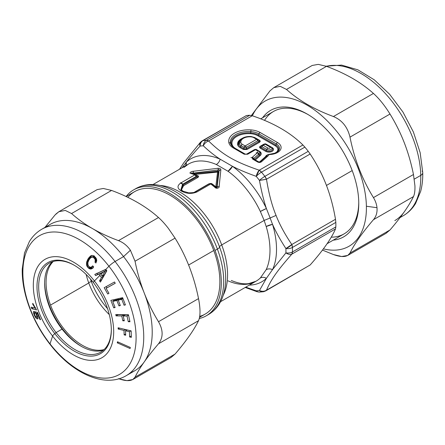 <?xml version="1.0" encoding="UTF-8"?>
<svg xmlns="http://www.w3.org/2000/svg" width="445" height="445" viewBox="0 0 445 445"><rect width="100%" height="100%" fill="white"/><g stroke="black" fill="none" stroke-linecap="round" stroke-linejoin="round"><path stroke-width="0.67" d="M223.257 295.207A67.612 39.038 -120 0 0 221.716 244.928L264.146 220.431L266.193 226.544A67.612 39.038 60 0 1 266.193 269.648L260.347 277.964A67.612 39.038 60 0 1 255.986 281.24A67.612 39.038 -120 0 0 260.347 277.964L266.193 269.648A67.612 39.038 -120 0 0 266.193 226.544L264.146 220.431L221.716 244.928A67.612 39.038 -120 0 0 159.905 185.487A67.612 39.038 60 0 1 221.716 244.928A6.764 1.552 -20.4 0 0 219.557 246.997A6.764 1.552 159.6 0 1 217.399 249.066A72.685 41.964 -120 0 0 135.953 188.53A72.685 41.964 60 0 1 217.399 249.066A6.764 1.552 -20.4 0 0 219.557 246.997A70.149 40.501 60 0 1 223.457 259.936A70.149 40.501 -120 0 0 219.557 246.997A70.149 40.501 -120 0 0 190.555 202.948A70.149 40.501 60 0 1 219.557 246.997A6.764 1.552 159.6 0 1 221.716 244.928A67.612 39.038 60 0 1 223.257 295.207M180.937 189.932L182.344 190.955L188.686 192.846C192.958 192.78 195.311 192.385 195.744 191.656A2.03 1.174 -120 0 0 195.739 191.656L209.523 183.702C211.097 183.385 211.848 183.429 211.77 183.846A2.03 0.957 127.5 0 0 211.77 183.846A2.03 0.957 127.5 0 0 210.774 183.963A2.03 1.174 -120 0 0 209.523 183.702A2.03 1.174 -120 0 0 209.361 183.83A2.03 1.174 60 0 1 209.523 183.702A2.03 1.174 60 0 1 210.774 183.963L196.996 191.917A2.03 1.174 -120 0 0 195.744 191.656L196.996 191.917C191.801 194.103 186.577 193.82 181.326 191.055C176.977 188.28 176.926 185.515 181.165 182.773L182.572 184.274L180.865 189.859L182.572 184.274L180.386 182.789M196.206 174.891L194.938 174.818A2.03 1.174 60 0 1 196.351 176.32L196.206 174.891L196.351 176.32L182.572 184.274A2.03 1.174 -120 0 0 181.165 182.773C176.926 185.515 176.977 188.28 181.326 191.055L182.506 191.083M211.837 183.913L215.897 187.234C217.049 187.879 217.455 187.712 217.121 186.739L219.174 186.277C219.891 187.69 216.454 189.292 214.896 187.334L210.774 183.963L211.77 183.846L215.897 187.234L214.896 187.334C216.454 189.292 219.891 187.69 219.174 186.277L217.121 186.739L219.157 170.457L220.854 169.84L219.174 186.277L220.854 169.84C220.809 168.783 219.897 168.255 218.117 168.26C219.897 168.255 220.809 168.783 220.854 169.84M219.14 169.617L219.157 170.457C219.468 169.584 219.174 169.412 218.273 169.946L218.117 168.26L218.273 169.946L193.514 173.111L193.202 171.286L218.117 168.26L193.202 171.286L193.514 173.111L192.574 172.916M191.289 173.066L193.514 173.111L194.409 173.606L193.892 174.473L194.409 173.606L193.514 173.111L218.278 169.94L217.488 171.247L218.273 169.946M182.572 184.274L182.889 184.975L182.572 184.274L196.351 176.32A2.03 1.174 -120 0 0 194.938 174.818L190.849 173.45C188.513 173.166 191.478 171.286 193.202 171.286C191.478 171.286 188.513 173.166 190.849 173.45L192.157 173.528M194.159 174.835L194.938 174.818L181.165 182.773L194.938 174.818A2.03 1.352 -68.9 0 1 195.906 174.696L191.623 173.266M190.849 173.45L194.938 174.818L196.584 177.071M152.958 184.569L188.369 164.127A67.612 39.038 60 0 1 216.331 164.511L228.024 171.264A67.612 39.038 60 0 1 260.353 211.481L264.146 220.431L260.347 211.481A67.612 39.038 -120 0 0 228.024 171.264L216.331 164.511A67.612 39.038 -120 0 0 188.369 164.127A67.612 39.038 -120 0 0 184.002 167.403M181.326 191.055C186.577 193.82 191.801 194.103 196.996 191.917L210.774 183.963L214.896 187.334M215.525 186.906A1.012 0.428 130 0 0 215.814 186.794L216.81 186.538L218.373 171.759L219.157 170.457L218.373 171.759L217.488 171.247L194.409 173.606L194.498 174.179M219.157 170.457L216.798 187.729M216.404 187.579L215.864 187.2M181.187 190.16L182.889 184.975L197.018 176.821C197.958 176.532 198.036 176.148 197.257 175.669C198.036 176.148 197.958 176.532 197.018 176.821L196.351 176.32L197.018 176.821L182.889 184.975L181.176 190.148M197.536 175.82L195.906 174.696M202.013 140.965L202.948 140.626A82.826 47.821 60 0 1 206.335 140.325L208.583 140.97C223.295 155.177 234.637 161.724 259.235 170.213L261.482 172.165A6.764 1.608 140 0 0 256.22 176.342A6.764 2.742 -71.7 0 1 259.235 170.213L256.22 176.342A6.764 1.608 -40 0 1 261.482 172.165A82.826 47.821 60 0 1 264.87 176.376A6.764 1.252 142.4 0 0 259.463 180.381A79.449 45.868 -120 0 0 256.22 176.342A79.449 45.868 60 0 1 259.463 180.381A6.764 1.252 -37.6 0 1 264.87 176.376L266.483 179.229A6.764 0.356 171 0 1 259.463 180.381C261.393 191.155 263.707 200.539 266.399 208.527A70.994 40.99 -120 0 0 232.457 166.302C238.859 169.623 246.78 172.971 256.22 176.342C246.78 172.971 238.859 169.623 232.457 166.302L220.18 159.215A70.994 40.99 -120 0 0 186.238 162.247C189.648 157.78 194.259 152.396 200.072 146.088A6.764 4.122 -138.4 0 1 200.422 142.278L200.072 146.088A6.764 5.379 -98.1 0 1 202.948 140.626A6.764 5.379 81.9 0 0 200.072 146.088A79.449 45.868 60 0 1 203.321 145.799A79.449 45.868 -120 0 0 200.072 146.088C194.259 152.396 189.648 157.78 186.238 162.247L181.977 167.815L186.238 162.247L185.693 165.668A6.764 5.468 46.4 0 0 186.238 162.247A70.994 40.99 60 0 1 220.18 159.215C214.501 155.561 208.877 151.089 203.321 145.799A6.764 5.284 -92.2 0 1 206.335 140.325A6.764 5.284 87.8 0 0 203.321 145.799C208.877 151.089 214.501 155.561 220.18 159.215A6.764 4.35 -66.5 0 1 216.331 164.511C218.133 163.398 219.413 161.63 220.18 159.215L232.457 166.302L228.024 171.264A6.764 3.399 125.7 0 0 232.457 166.302A70.994 40.99 60 0 1 266.399 208.527C263.707 200.534 261.393 191.15 259.463 180.381L266.483 179.229C268.786 193.508 271.973 205.573 276.056 215.419L270.126 217.989L266.399 208.527A6.764 0.768 -25.4 0 0 260.353 211.481L266.399 208.527L270.126 217.989L276.056 215.419C279.605 224.53 284.856 234.226 291.809 244.505L292.443 247.448A6.764 3.771 178.4 0 1 285.913 248.549A6.764 2.403 -34.3 0 0 291.809 244.505L285.913 248.549A6.764 3.771 -1.6 0 0 292.443 247.448A82.826 47.821 60 0 1 292.443 251.959A6.764 4.033 -178.3 0 1 285.913 252.877A79.449 45.868 -120 0 0 285.913 248.549A79.449 45.868 60 0 1 285.913 252.877A6.764 4.033 1.7 0 0 292.443 251.959L291.809 254.167A6.764 4.122 -138.4 0 1 285.913 252.877L272.535 269.603A70.994 40.99 -120 0 0 272.535 224.341C275.883 231.917 280.339 239.989 285.913 248.549C280.339 239.989 275.878 231.917 272.535 224.341L270.126 217.989L264.141 220.42L270.126 217.989L264.146 220.431L270.132 218.006L272.535 224.341L266.193 226.544A6.764 2.069 163.1 0 1 272.535 224.347A70.994 40.99 60 0 1 272.535 269.603L285.913 252.877C288.16 254.373 290.123 254.801 291.809 254.167C277.029 271.005 271.361 279.071 266.483 290.196L265.643 290.947M265.721 290.902A6.764 3.905 -120 0 0 266.483 290.196L310.165 264.975L266.483 290.196C271.361 279.071 277.029 271.005 291.809 254.167L335.491 228.947L291.809 254.167A6.764 3.905 -120 0 0 292.443 251.959L335.83 226.911L292.443 251.959A82.826 47.821 -120 0 0 292.443 247.448L335.83 222.4L292.443 247.448A6.764 3.905 -120 0 0 291.809 244.505L335.491 219.279L291.809 244.505C284.856 234.226 279.605 224.53 276.056 215.419C271.973 205.573 268.786 193.508 266.483 179.229L310.165 154.009L266.483 179.229A6.764 3.905 -120 0 0 264.87 176.376L308.252 151.328L264.87 176.376A82.826 47.821 -120 0 0 261.482 172.165L304.87 147.117L261.482 172.165A6.764 3.905 -120 0 0 259.235 170.213L302.917 144.992L304.87 147.117A82.826 47.821 60 0 1 308.252 151.328L310.165 154.009C316.957 164.205 322.497 174.968 326.797 186.299C330.629 196.623 333.528 207.615 335.491 219.279L335.83 222.4A82.826 47.821 60 0 1 335.83 226.911L335.491 228.947C331.503 238.387 323.059 250.396 310.165 264.975L265.721 290.902L263.29 291.742A6.764 5.379 -98.1 0 1 259.463 290.507A6.764 6.169 22.4 0 0 266.483 290.196C264.291 291.553 261.955 291.659 259.463 290.507A6.764 5.379 81.9 0 0 263.29 291.742A6.764 5.379 81.9 0 0 264.87 291.191M256.276 290.919L245.751 287.147L256.22 290.796A6.764 2.742 -71.7 0 0 257.11 291.742L259.496 292.081A6.764 5.284 -92.2 0 1 256.22 290.796A79.449 45.868 -120 0 0 259.463 290.507A79.449 45.868 60 0 1 256.22 290.796A6.764 5.284 87.8 0 0 259.496 292.081L263.29 291.742M202.097 140.915L246.335 115.578A82.826 47.821 60 0 1 249.717 115.277L252.27 115.75L208.583 140.97A6.764 4.789 135.2 0 0 203.321 145.799C204.45 143.457 206.207 141.844 208.583 140.97A6.764 3.905 -120 0 0 206.335 140.325A82.826 47.821 -120 0 0 202.948 140.626A6.764 3.905 -120 0 0 202.097 140.915L200.422 142.278L183.874 162.659L179.535 169.222M249.3 285.095A70.994 40.99 -120 0 0 266.399 278.336L259.463 290.507L266.399 278.336L272.535 269.603A6.764 5.117 25 0 0 266.193 269.648C268.057 268.663 270.171 268.647 272.535 269.603L266.399 278.336C264.219 277.113 262.205 276.99 260.347 277.964A6.764 5.468 -133.6 0 1 266.399 278.336A70.994 40.99 60 0 1 249.3 285.095M201.335 141.621L200.422 142.278M228.024 280.851A67.612 39.038 -120 0 0 255.986 281.24L248.538 283.649C243.587 284.288 237.841 283.226 231.305 280.467M206.252 315.805A72.685 41.964 -120 0 0 215.013 250.446A72.685 41.964 60 0 1 199.304 318.514A72.685 41.964 -120 0 0 206.252 315.805L208.638 314.426A72.685 41.964 -120 0 0 217.399 249.066L215.013 250.446A72.685 41.964 -120 0 0 133.567 189.909A72.685 41.964 -120 0 0 126.102 196.529A72.685 41.964 60 0 1 215.013 250.446L217.399 249.066A72.685 41.964 60 0 1 208.638 314.426C224.781 304.764 228.78 283.159 223.457 259.936M246.335 115.578L202.948 140.626L246.335 115.578A82.826 47.821 -120 0 1 249.717 115.277L206.335 140.325L249.717 115.277L252.27 115.75C273.603 122.931 290.485 132.677 302.917 144.992L259.235 170.213C234.637 161.724 223.295 155.177 208.583 140.97L252.27 115.75C273.603 122.931 290.485 132.677 302.917 144.992L304.87 147.117A82.826 47.821 -120 0 1 308.252 151.328L310.165 154.009C316.957 164.205 322.497 174.968 326.797 186.299C330.629 196.623 333.528 207.615 335.491 219.279L335.83 222.4A82.826 47.821 -120 0 1 335.83 226.911L335.491 228.947C331.503 238.387 323.059 250.396 310.165 264.975M194.543 174.512L194.409 173.606L217.488 171.247L217.544 172.082L217.488 171.247L218.373 171.759A1.012 0.829 6.4 0 1 217.544 172.082L195.144 174.412L218.373 171.759L216.81 186.538L215.814 186.794A1.012 0.729 -174.4 0 0 216.81 186.538L216.81 186.538M216.22 187.034L215.842 187.078M209.395 183.963L208.722 183.924L194.71 192.151A1.012 0.584 60 0 1 194.593 192.079L208.722 183.924A1.012 0.584 -120 0 0 208.939 184.041M181.532 189.614L183.562 185.715L197.697 177.555C198.804 176.899 198.865 176.287 197.892 175.703L196.835 175.297L197.892 175.703C198.865 176.281 198.804 176.899 197.697 177.555L197.018 176.821A1.012 0.584 -120 0 0 197.697 177.555L183.562 185.715A1.012 0.584 60 0 1 182.889 184.975L183.562 185.715C180.57 187.679 180.592 189.665 183.618 191.667M215.814 186.794L217.544 172.082L215.814 186.794L212.421 184.091L215.814 186.794M211.887 184.113L212.421 184.091L211.887 184.113M208.722 183.924L210.051 183.49L208.722 183.924M211.203 183.54L212.421 184.091L211.208 183.546M272.168 147.584A4.583 2.648 180 0 1 272.168 151.328A4.583 2.648 180 0 1 265.682 151.328A1.012 0.584 120 0 0 266.271 150.633A3.755 2.169 0 0 0 271.2 150.827A3.755 2.169 0 0 0 272.184 148.029A3.755 2.169 180 0 1 271.2 150.827A3.755 2.169 180 0 1 266.271 150.633A1.012 0.584 -60 0 1 265.682 151.328L260.336 148.241A1.012 0.584 120 0 0 260.926 147.551L266.271 150.633L266.8 149.459A3.004 1.736 0 0 0 270.749 149.609A3.004 1.736 0 0 0 271.533 147.373A3.004 1.736 0 0 0 271.05 147A2.03 1.174 120 0 0 270.888 146.872A2.03 1.174 120 0 0 269.876 146.972A1.346 0.773 180 0 1 269.876 148.074A1.346 0.773 180 0 1 267.973 148.074L263.162 145.292L265.059 144.197L269.876 146.972L265.059 144.197L263.162 145.292L267.973 148.074A2.03 1.174 120 0 0 266.8 149.459L266.271 150.633L260.926 147.551L260.336 148.241L265.682 151.328A4.583 2.648 0 0 0 272.168 151.328A4.583 2.648 0 0 0 272.168 147.584A1.012 0.584 -60 0 1 271.839 147.684A1.012 0.584 120 0 0 272.168 147.584L266.822 144.497L272.168 147.584M266.8 144.514A1.012 0.584 120 0 0 266.822 144.497L266.472 144.325L266.8 144.514M250.607 133.7A12.454 7.192 180 0 1 257.822 135.747L275.244 145.804A8.939 5.162 180 0 1 275.7 152.819A8.939 5.162 0 0 0 275.244 145.804A1.012 0.584 120 0 0 275.833 145.114A9.768 5.64 180 0 1 277.724 151.55A9.768 5.64 0 0 0 275.833 145.114A1.012 0.584 -60 0 1 275.244 145.804L257.822 135.747A12.454 7.192 0 0 0 250.607 133.7L250.713 132.871A13.283 7.671 180 0 1 258.406 135.058A1.012 0.584 -60 0 1 257.822 135.747A1.012 0.584 120 0 0 258.406 135.058L275.833 145.114L276.362 143.935A10.519 6.074 180 0 1 278.064 151.239A10.519 6.074 0 0 0 276.362 143.935L275.833 145.114L258.406 135.058A13.283 7.671 0 0 0 250.713 132.871L250.607 133.7A16.554 9.556 0 0 0 232.073 144.403A16.554 9.556 180 0 1 250.607 133.7M235.616 148.569A12.454 7.192 180 0 1 232.073 144.403A1.012 0.823 -12.6 0 1 231.25 144.108A17.383 10.035 180 0 1 250.713 132.871L250.808 131.57A14.034 8.105 180 0 1 258.94 133.878L258.406 135.058L258.94 133.878L276.362 143.935A2.03 1.174 -60 0 1 277.535 142.55L260.114 132.493A15.697 9.061 0 0 0 251.019 129.912A19.797 11.431 0 0 0 228.858 142.706A15.697 9.061 0 0 0 233.325 147.957L244.172 154.22L247.698 154.22L255.497 149.715L257.182 150.688A2.698 1.557 180 0 1 257.538 152.635L252.298 157.296L252.627 159.099L257.638 161.991C259.057 162.681 260.342 162.603 261.488 161.758L267.534 156.384A14.613 8.438 0 0 0 269.08 154.554A12.176 7.031 0 0 0 280.205 150.171A12.176 7.031 0 0 0 277.535 142.55A12.176 7.031 180 0 1 280.205 150.171A12.176 7.031 180 0 1 269.08 154.554A14.613 8.438 180 0 1 267.534 156.384L261.488 161.758A2.03 1.391 -131.6 0 0 260.141 161.897A2.03 1.391 -131.6 0 0 260.136 161.902L258.651 161.891A2.03 1.174 120 0 0 257.638 161.991L252.627 159.099L252.298 157.296L257.538 152.635A2.698 1.557 0 0 0 257.182 150.688L255.497 149.715L247.698 154.22L244.172 154.22L233.325 147.957A15.697 9.061 180 0 1 228.858 142.706A19.797 11.431 180 0 1 251.019 129.912A15.697 9.061 180 0 1 260.114 132.493L277.535 142.55A2.03 1.174 120 0 0 276.362 143.935L258.94 133.878A2.03 1.174 -60 0 1 260.114 132.493A2.03 1.174 120 0 0 258.94 133.878A14.034 8.105 0 0 0 250.808 131.57L250.713 132.871A17.383 10.035 0 0 0 231.25 144.108A1.012 0.823 167.4 0 0 232.073 144.403A12.454 7.192 0 0 0 235.616 148.569A1.012 0.584 -60 0 1 235.594 148.58A1.012 0.584 120 0 0 235.616 148.569L245.406 154.22L235.616 148.569M253.733 150.021L246.463 154.22L253.733 150.021A1.012 0.584 -120 0 0 253.761 150.032L254.089 149.843L253.733 150.021M257.26 150.021L256.91 149.843L257.238 150.032A1.012 0.584 120 0 0 257.26 150.021L259.474 151.3L257.26 150.021M260.258 155.589A5.935 3.427 0 0 0 259.474 151.3A1.012 0.584 -60 0 1 259.201 151.395A1.012 0.584 120 0 0 259.474 151.3A5.935 3.427 180 0 1 260.258 155.589A1.012 0.695 48.4 0 1 259.557 154.977A5.106 2.948 0 0 0 259.713 151.912A5.106 2.948 180 0 1 259.557 154.977A1.012 0.695 -131.6 0 0 260.258 155.589L255.347 159.955L260.258 155.589M258.356 150.716A4.355 2.514 180 0 1 259.062 151.25A4.355 2.514 180 0 1 258.929 153.864L253.689 158.526L253.8 159.126L253.689 158.526L254.646 159.343L253.689 158.526L258.929 153.864L259.557 154.977L254.646 159.343A1.012 0.695 -131.6 0 0 255.347 159.955A1.012 0.584 -60 0 1 255.319 159.966A1.012 0.584 120 0 0 255.347 159.955L258.901 162.008L255.347 159.955A1.012 0.695 48.4 0 1 254.646 159.343L259.557 154.977L258.929 153.864A4.355 2.514 0 0 0 259.062 151.25A4.355 2.514 0 0 0 258.356 150.716A2.03 1.174 120 0 0 258.195 150.588A2.03 1.174 120 0 0 257.182 150.688A2.03 1.174 -60 0 1 258.195 150.588L256.515 149.615A2.03 1.174 120 0 0 255.497 149.715A2.03 1.174 -120 0 0 254.484 149.615A2.03 1.174 60 0 1 255.497 149.715A2.03 1.174 -60 0 1 256.515 149.615C255.602 149.592 257.271 149.058 254.484 149.615A2.03 1.174 -120 0 0 254.323 149.743A2.03 1.174 60 0 1 254.484 149.615L246.686 154.12A2.03 1.174 -120 0 0 246.68 154.12M264.814 157.296L259.407 162.108L264.814 157.296A1.012 0.695 -131.6 0 0 265.264 157.341A1.012 0.695 48.4 0 1 264.814 157.296A11.37 6.564 0 0 0 266.155 155.633A11.37 6.564 180 0 1 264.814 157.296M267.757 154.676L266.155 155.633A1.012 0.79 -152.2 0 0 266.95 155.422A12.204 7.048 180 0 1 266.193 156.518A12.204 7.048 0 0 0 266.95 155.422L266.155 155.633L267.757 154.676M250.98 136.598A10.619 6.13 0 0 1 251.125 136.609L250.908 136.854A8.961 5.173 0 0 0 240.879 142.645A2.03 1.641 167.4 0 0 239.232 143.474A2.03 1.641 -12.6 0 1 240.879 142.645A4.862 2.804 0 0 0 242.264 144.269A2.03 1.174 120 0 0 241.09 145.654A2.03 1.174 -60 0 1 242.264 144.269L245.173 145.949L242.264 144.269A4.862 2.804 180 0 1 240.879 142.645A8.961 5.173 180 0 1 250.908 136.854A4.862 2.804 180 0 1 253.728 137.65L256.632 139.329L245.173 145.949A2.03 1.174 120 0 0 243.994 147.334L241.09 145.654A6.519 3.766 180 0 1 239.232 143.474A10.619 6.13 180 0 1 240.539 139.652A10.619 6.13 0 0 0 239.232 143.474L238.487 144.403L239.232 143.474A6.519 3.766 0 0 0 241.09 145.654L240.561 146.833L241.09 145.654L243.994 147.334L243.994 148.819L243.994 147.334A2.03 0.334 0 0 1 246.346 147.334L246.346 148.819L258.868 141.588A1.012 0.584 -120 0 0 259.457 142.283L258.868 141.588C259.724 141.276 259.724 140.826 258.868 140.231L259.457 140.247C260.486 140.926 260.486 141.605 259.457 142.283L246.936 149.509A1.012 0.584 60 0 1 246.346 148.819L243.994 148.819L240.561 146.833A7.27 4.2 180 0 1 238.487 144.403A11.37 6.564 180 0 1 239.888 140.314A11.37 6.564 0 0 0 238.487 144.403A1.012 0.823 -12.6 0 1 237.663 144.814A1.012 0.823 167.4 0 0 238.487 144.403A7.27 4.2 0 0 0 240.561 146.833A1.012 0.584 -60 0 1 239.972 147.523A1.012 0.584 120 0 0 240.561 146.833L243.994 148.819A1.012 0.584 -60 0 1 243.409 149.509L243.994 148.819L246.346 148.819L246.936 149.509L243.409 149.509L239.972 147.523A8.099 4.678 180 0 1 237.663 144.814A12.199 7.042 180 0 1 241.974 138.495L237.663 144.814A8.099 4.678 0 0 0 239.972 147.523L243.409 149.509L246.936 149.509L259.457 142.283C260.486 141.605 260.486 140.926 259.457 140.247L256.02 138.262A8.099 4.678 0 0 0 255.469 137.972A8.099 4.678 180 0 1 256.02 138.262A1.012 0.584 -60 0 1 255.992 138.273A1.012 0.584 120 0 0 256.02 138.262L259.457 140.247A1.012 0.584 -60 0 1 259.023 140.325M260.77 146.288A1.012 0.584 60 0 1 260.336 146.21L263.295 144.497A1.012 0.584 -120 0 0 263.323 144.514L260.336 146.21C259.307 146.889 259.307 147.562 260.336 148.241C259.307 147.562 259.307 146.889 260.336 146.21L260.926 146.194C260.069 146.789 260.069 147.239 260.926 147.551L261.983 146.678L266.8 149.459L261.983 146.678L260.926 147.551C260.069 147.239 260.069 146.789 260.926 146.194M232.568 146.589A13.283 7.671 180 0 1 231.25 144.108L230.504 143.29A18.134 10.469 180 0 1 250.808 131.57L251.019 129.912L250.808 131.57A18.134 10.469 0 0 0 230.504 143.29L231.25 144.108A13.283 7.671 0 0 0 232.568 146.589M267.79 154.654L267.512 154.949A12.95 7.476 180 0 1 266.527 156.201A12.95 7.476 0 0 0 267.512 154.949L267.211 155.11M257.811 139.357L257.811 140.715L258.868 141.588L246.346 148.819L246.346 147.334L257.811 140.715A2.03 1.174 -120 0 0 256.632 139.329A2.03 1.174 -60 0 1 257.649 139.229A2.03 1.174 -60 0 1 257.811 139.357L258.868 140.231C259.724 140.826 259.724 141.276 258.868 141.588L257.811 140.715A2.03 0.834 -50.5 0 0 257.922 139.424A2.03 0.834 -50.5 0 0 257.811 139.357A2.03 1.174 120 0 0 257.649 139.229A2.03 1.174 120 0 0 256.632 139.329L253.728 137.65A4.862 2.804 0 0 0 250.908 136.854L251.063 136.487C246.563 136.259 243.059 137.316 240.539 139.652L239.888 140.314M232.234 146.266A14.034 8.105 180 0 1 230.504 143.29A2.03 1.641 167.4 0 0 228.858 142.706A2.03 1.641 -12.6 0 1 230.504 143.29A14.034 8.105 0 0 0 232.234 146.266L234.343 147.857A2.03 1.174 120 0 0 233.325 147.957A2.03 1.174 -60 0 1 234.343 147.857L245.189 154.12A2.03 1.174 120 0 0 244.172 154.22L245.351 154.248M260.192 161.858L266.138 156.568A2.03 1.391 48.4 0 1 266.182 156.523A2.03 1.391 48.4 0 1 267.534 156.384A2.03 1.391 -131.6 0 0 266.182 156.523A2.03 1.391 -131.6 0 0 266.138 156.568M268.596 154.738L269.064 154.304M266.221 156.495A12.95 7.476 0 0 0 266.527 156.201L260.097 161.941L261.488 161.758C260.342 162.603 259.057 162.681 257.638 161.991L258.812 162.019M267.512 154.949A2.03 1.563 31 0 1 269.08 154.554A2.03 1.563 -149 0 0 267.512 154.949M277.413 151.895L278.064 151.239L274.782 153.202L267.784 154.649M246.524 154.248L247.698 154.22A2.03 1.174 -120 0 0 246.686 154.12L245.189 154.12M256.192 152.78L257.538 152.635A2.03 1.391 48.4 0 1 258.929 153.864A2.03 1.391 -131.6 0 0 257.538 152.635L259.19 155.299M253.6 158.971L253.639 158.998A2.03 1.174 -60 0 0 252.627 159.099L253.8 159.126L253.689 158.526A2.03 1.391 -131.6 0 0 252.298 157.296L253.689 158.526L250.947 157.435M260.637 146.399L261.871 145.387A2.03 0.834 50.5 0 0 261.983 146.678A2.03 1.174 -60 0 1 263.162 145.292A2.03 1.174 120 0 0 261.983 146.678L261.983 145.32A2.03 1.174 60 0 1 262.144 145.192A2.03 1.174 60 0 1 263.162 145.292A2.03 1.174 -120 0 0 262.144 145.192L261.983 145.32M263.885 144.224A2.03 1.174 60 0 1 264.046 144.097A2.03 1.174 60 0 1 265.059 144.197A2.03 1.174 -120 0 0 264.046 144.097A2.03 1.174 -120 0 0 263.885 144.224M266.238 144.224A2.03 1.174 120 0 0 266.077 144.097A2.03 1.174 120 0 0 265.059 144.197A2.03 1.174 -60 0 1 266.077 144.097C265.164 144.074 266.833 143.54 264.046 144.097L262.144 145.192M271.05 147A3.004 1.736 180 0 1 271.533 147.373A3.004 1.736 180 0 1 270.749 149.609A3.004 1.736 180 0 1 266.8 149.459A2.03 1.174 -60 0 1 267.973 148.074A1.346 0.773 0 0 0 269.876 148.074A1.346 0.773 0 0 0 269.876 146.972A2.03 1.174 -60 0 1 270.888 146.872A2.03 1.174 -60 0 1 271.05 147M254.902 137.677A2.03 1.174 120 0 0 254.74 137.549A2.03 1.174 120 0 0 253.728 137.65A2.03 1.174 -60 0 1 254.74 137.549L251.063 136.487M257.811 140.715L246.346 147.334A2.03 1.174 -120 0 0 245.173 145.949L256.632 139.329A2.03 1.174 60 0 1 257.811 140.715L257.811 140.715M246.346 147.334L243.994 147.334A2.03 1.174 -60 0 1 245.173 145.949A2.03 1.174 60 0 1 246.346 147.334M199.722 316.367A70.655 40.795 -120 0 0 213.756 250.513A70.655 40.795 -120 0 0 127.893 197.38M260.709 118.848L273.469 111.478A70.655 40.795 60 0 1 307.968 114.51A70.655 40.795 -120 0 0 264.519 120.389M352.201 170.58L326.469 185.437L352.201 170.58M331.264 237.174A70.655 40.795 -120 0 0 358.753 202.469A70.655 40.795 60 0 1 344.124 233.864L327.114 243.682M126.135 196.54L134.579 191.667A70.655 40.795 60 0 1 213.756 250.513L188.619 265.025L213.756 250.513A70.655 40.795 60 0 1 205.234 314.048L199.566 317.324M91.32 281.529A51.386 29.67 60 0 1 90.413 278.959A51.386 29.67 -120 0 0 91.32 281.529L92.171 281.034L91.32 281.529A51.386 29.67 -120 0 0 107.557 308.652A51.386 29.67 60 0 1 91.32 281.529L88.627 282.603L91.32 281.529M62.762 329.272A53.417 30.838 -120 0 0 81.691 346.56A53.417 30.838 60 0 1 62.762 329.272L62.072 329.116L62.762 329.272A53.417 30.838 60 0 1 49.267 305.148A53.417 30.838 -120 0 0 62.762 329.272A53.417 30.838 -120 0 0 81.691 346.56A53.417 30.838 60 0 1 62.762 329.272A53.417 30.838 60 0 1 49.267 305.148A53.417 30.838 60 0 1 44.65 282.408A53.417 30.838 -120 0 0 49.267 305.148A53.417 30.838 -120 0 0 62.762 329.272M103.513 350.126A51.386 29.67 60 0 1 80.979 346.16A51.386 29.67 60 0 1 62.072 329.116A51.386 29.67 60 0 1 44.645 283.22A51.386 29.67 60 0 1 52.477 261.721A51.386 29.67 -120 0 0 62.072 329.116A51.386 29.67 -120 0 0 103.513 350.126M56.103 332.565L62.072 329.116L56.103 332.565A51.386 29.67 60 0 1 49.317 263.145A51.386 29.67 60 0 1 74.593 265.454A51.386 29.67 -120 0 0 39.967 276.312A51.386 29.67 -120 0 0 56.103 332.565A51.386 29.67 -120 0 0 92.621 354.515A51.386 29.67 -120 0 0 111.345 329.111A51.386 29.67 60 0 1 100.704 352.151A51.386 29.67 60 0 1 56.103 332.565L54.824 333.628L56.103 332.565M111.345 329.467A52.577 30.355 60 0 1 111.345 329.595A52.577 30.355 60 0 1 92.376 356.072A52.577 30.355 60 0 1 54.824 333.628A52.577 30.355 60 0 1 38.376 275.867A52.577 30.355 60 0 1 74.17 265.203A52.577 30.355 60 0 1 74.421 265.353M93.511 282.642A4.055 0.784 142 0 1 93.4 282.575C87.398 274.96 80.984 269.169 74.17 265.203A52.577 30.355 -120 0 0 38.376 275.867A52.577 30.355 -120 0 0 54.824 333.628A4.055 0.784 142 0 0 52.593 336.075A56.832 32.813 60 0 1 39.182 264.564A56.832 32.813 60 0 1 94.412 280.962A4.055 0.784 142 0 0 93.4 282.575A4.055 0.784 -38 0 1 94.412 280.962A56.832 32.813 60 0 1 107.818 352.473A56.832 32.813 60 0 1 52.593 336.075A4.055 0.784 -38 0 1 54.824 333.628A52.577 30.355 -120 0 0 92.376 356.072A52.577 30.355 -120 0 0 111.345 329.595L111.345 328.627M108.942 266.243A6.764 1.302 -38 0 1 115.071 261.493A84.517 48.794 60 0 1 126.235 375.669A84.517 48.794 -120 0 0 115.071 261.493A6.764 1.302 142 0 0 108.942 266.243A80.072 46.23 -120 0 0 31.133 243.137A80.072 46.23 -120 0 0 50.024 343.89A80.072 46.23 -120 0 0 127.832 366.997A80.072 46.23 -120 0 0 108.942 266.243L105.804 269.42L94.785 274.415L95.625 275.611L98.879 274.037L99.88 275.422L94.412 280.962A56.832 32.813 -120 0 0 39.182 264.564A56.832 32.813 -120 0 0 52.593 336.075L50.024 343.89A6.764 1.302 142 0 0 50.04 344.335A6.764 1.302 -38 0 1 50.024 343.89A80.072 46.23 60 0 1 31.133 243.137A80.072 46.23 60 0 1 108.942 266.243A80.072 46.23 60 0 1 127.832 366.997A80.072 46.23 60 0 1 50.024 343.89L52.593 336.075A56.832 32.813 -120 0 0 107.818 352.473A56.832 32.813 -120 0 0 94.412 280.962L99.88 275.422L101.477 277.569L99.508 280.89L100.409 282.069L106.822 270.799L105.804 269.42L108.942 266.243M46.169 227.195A84.517 48.794 -120 0 1 92.454 228.569C100.214 233.03 108.891 237.052 118.481 240.634C108.891 237.052 100.214 233.03 92.454 228.569C84.722 224.085 77.758 219.079 71.556 213.539C77.758 219.079 84.722 224.085 92.454 228.569A84.517 48.794 60 0 1 123.549 256.598A84.517 48.794 -120 0 0 92.454 228.569A84.517 48.794 60 0 0 50.196 224.38L41.719 229.275A84.517 48.794 60 0 1 115.071 261.493A84.517 48.794 -120 0 0 41.719 229.275C36.657 232.229 32.535 236.34 29.359 241.596L24.508 252.994L22.25 269.019C21.588 292.738 32.574 322.158 50.04 344.335C72.329 373.372 104.536 388.413 126.235 375.669L134.713 370.774A84.517 48.794 60 0 0 144.208 361.963C140.353 367.464 137.299 372.532 135.041 377.171C132.632 381.22 127.114 381.715 118.481 378.651M97.144 189.62L103.301 188.474L111.573 190.438L71.556 213.539L111.573 190.438C130.619 197.502 146.26 206.53 158.498 217.527L118.481 240.634L158.498 217.527C161.591 220.264 164.873 223.868 168.338 228.335L175.057 238.131L135.041 261.237L175.057 238.131C186.288 256.326 194.109 276.478 198.52 298.606L158.503 321.707L198.52 298.606C200.5 308.741 200.5 316.106 198.52 320.689L158.503 343.79C163.315 337.571 163.315 330.212 158.503 321.707C152.863 312.507 148.096 302.923 144.208 292.955C140.353 282.964 137.299 272.39 135.041 261.237L130.402 250.235L135.041 261.237C137.299 272.39 140.353 282.964 144.208 292.955A84.517 48.794 -120 0 0 123.549 256.598L130.402 250.235C127.175 245.629 123.204 242.43 118.481 240.634C123.204 242.43 127.175 245.629 130.402 250.235L123.549 256.598L115.071 261.493L123.549 256.598A84.517 48.794 60 0 1 144.208 292.955A84.517 48.794 60 0 1 144.208 361.963A84.517 48.794 -120 0 0 144.213 292.955C148.096 302.923 152.863 312.507 158.503 321.707C163.315 330.212 163.315 337.571 158.503 343.79C152.863 350.387 148.096 356.445 144.208 361.963C148.096 356.445 152.863 350.387 158.503 343.79L198.52 320.689C194.109 329.851 186.288 340.976 175.057 354.07L171.091 357.424M130.263 372.849A84.517 48.794 -120 0 0 144.208 361.963C140.353 367.464 137.299 372.532 135.041 377.171L175.057 354.07L135.041 377.171L132.799 379.529L126.908 380.625L118.871 378.795M55.803 214.128L58.829 211.737L54.991 215.018L44.928 227.423L54.991 215.018M71.556 213.539L65.276 210.424L58.829 211.737L97.249 189.559M166.997 358.726L175.057 354.07C186.288 340.976 194.109 329.851 198.52 320.689C200.5 316.106 200.5 308.741 198.52 298.606C194.109 276.478 186.288 256.326 175.057 238.131L168.338 228.335C164.873 223.868 161.591 220.264 158.498 217.527C146.26 206.53 130.619 197.502 111.573 190.438M100.865 274.426L100.208 273.53L103.157 272.101L100.865 274.426L103.157 272.101L105.103 271.161L102.15 276.167L100.865 274.426L102.15 276.167L104.186 274.993L106.733 270.677L104.186 274.993L102.15 276.167L105.103 271.161L100.208 273.53L100.865 274.426M95.202 261.46L94.907 262.072L95.925 263.017L96.704 260.87L96.393 258.801L95.603 257.505L93.344 255.625L91.87 255.413L90.435 256.02L88.054 258.862L86.603 262.216L86.547 265.114L87.303 266.794L88.816 268.346L90.697 269.047L92.443 268.335L93.673 266.789L92.649 265.849L91.564 267.106L89.918 267.245L88.427 265.988L87.849 264.797L87.71 263.412L88.383 261.009L89.579 258.962L91.208 257.349L92.827 257.115L94.073 257.911L95.258 259.658L95.202 261.46L96.71 260.586L95.202 261.46L95.069 259.213L93.361 257.36L92.282 257.049L90.674 257.75L89.022 259.824L87.821 262.656L88.077 265.415L89.501 267.017L88.154 267.801L86.547 265.114L86.603 262.216L88.054 258.862L90.435 256.02L91.87 255.413L93.344 255.625L95.603 257.505L96.393 258.801L96.704 260.87L95.925 263.017L94.907 262.072L95.202 261.46M35.194 308.196L31.172 307.133L31.756 308.68L36.557 309.954L32.78 303.318L32.674 304.208L35.194 308.196L35.667 307.918L35.194 308.196L32.674 304.208L32.78 303.318L36.557 309.954L31.756 308.68L31.172 307.133L35.194 308.196M33.419 312.101L34.449 315.422C35.35 317.363 36.179 318.475 36.941 318.765L37.541 318.92C38.198 318.965 38.164 318.064 37.452 316.211L36.323 313.469L37.525 313.786L39.961 319.549L40.567 319.705L37.514 312.418L35.116 311.778L36.852 316.056L36.89 317.413L36.29 317.257L35.049 315.583L34.543 314.365L34.526 312.996L35.005 313.124L34.393 311.589L33.915 311.461L33.419 312.079M122.614 297.638L110.861 300.381L113.731 307.818L115.105 307.501L112.741 301.432L116.857 300.47L118.954 305.876L120.328 305.554L118.231 300.147L121.758 299.324L124.055 305.22L125.418 304.903L122.614 297.638L125.418 304.903L124.055 305.22L121.758 299.324L118.231 300.147L120.328 305.554L118.954 305.876L116.857 300.47L112.741 301.432L115.105 307.501L113.731 307.818L110.861 300.381L122.614 297.638M128.277 321.713L129.973 321.741L128.444 314.749L115.783 314.52L116.056 315.867L121.752 315.972L122.814 320.784L124.294 320.812L123.237 315.995L127.02 316.067L128.277 321.713L129.768 320.851L128.277 321.713L127.02 316.067L123.237 315.995L124.294 320.812L122.814 320.784L121.752 315.972L116.056 315.867L115.783 314.52L128.444 314.749L129.973 321.741L128.277 321.713M117.269 342.834L130.101 348.518L130.324 347.45L117.491 341.771L117.269 342.834L118.409 342.177L117.269 342.834L117.491 341.771L130.324 347.45L130.101 348.518L117.269 342.834M106.11 288.343L115.238 283.276L114.526 281.985L104.191 287.72L107.751 294.006L108.958 293.333L106.11 288.343L115.222 283.237L106.11 288.343L108.958 293.333L107.751 294.006L104.191 287.72L114.526 281.985L115.238 283.276L106.11 288.343M129.601 336.937L131.347 337.355L131.153 330.885L118.12 327.77L118.142 329.016L124.005 330.418L124.144 334.879L125.668 335.241L125.529 330.785L129.428 331.714L129.601 336.937L131.286 335.964L129.601 336.937L129.428 331.714L125.529 330.785L125.668 335.241L124.144 334.879L124.005 330.418L118.142 329.016L118.12 327.77L131.153 330.885L131.347 337.355L129.601 336.937M126.069 330.474L126.046 329.667L126.069 330.474M119.661 328.137L118.142 329.016L119.661 328.137M125.529 329.539L124.005 330.418L125.529 329.539M125.624 334.023L124.144 334.879L125.624 334.023M127.053 329.906L125.529 330.785L127.053 329.906M130.947 330.835L129.428 331.714L130.947 330.835M122.881 298.361L120.267 298.973L118.231 300.147L120.267 298.973L122.881 298.361M119.038 299.68L118.887 299.29L114.777 300.253L112.741 301.432L114.777 300.253L118.887 299.29L116.857 300.47L118.887 299.29L119.038 299.68M113.542 300.965L113.13 299.852L113.542 300.965M114.949 307.117L113.731 307.818L114.949 307.117M120.178 305.17L118.954 305.876L120.178 305.17M122.976 298.617L121.758 299.324L122.976 298.617M125.267 304.525L124.055 305.22L125.267 304.525M128.466 314.876L125.267 314.821L123.237 315.995L125.267 314.821L128.466 314.876M123.955 315.583L123.788 314.793L118.064 314.565L116.056 315.867L118.092 314.693L123.788 314.793L121.752 315.972L123.788 314.793L123.955 315.583M124.116 320.033L122.814 320.784L124.116 320.033M128.533 315.194L127.02 316.067L128.533 315.194M94.318 255.875L91.208 257.349L94.318 255.875M93.333 267.795L92.121 267.807L90.852 267.172L91.492 267.556L89.462 268.736L88.154 267.801L89.512 267.022L91.18 267.3L92.649 265.849L93.673 266.789L92.443 268.335L91.303 268.969L89.462 268.736L91.492 267.556L92.121 267.807L90.085 268.98L92.121 267.807L92.727 267.873L90.697 269.047L93.333 267.795M88.972 259.958L91.765 255.441L89 257.444L91.036 256.27L90.09 257.688L88.054 258.862L90.09 257.688L89.456 258.845L87.42 260.019L89.456 258.845L88.972 259.958M96.671 261.054L94.907 262.072L96.671 261.054M88.933 259.98L86.936 261.137L88.933 259.98M88.294 261.237L86.603 262.216L88.294 261.237M87.899 262.383L86.43 263.229L87.899 262.383M87.71 263.451L86.419 264.197L87.71 263.451M87.771 264.413L86.547 265.114L87.771 264.413M88.032 265.298L86.853 265.982L88.032 265.298M88.522 266.093L87.303 266.794L88.522 266.093M90.485 267.384L88.816 268.346L90.485 267.384M92.504 268.274L91.303 268.969L92.504 268.274M92.86 266.043L92.293 266.371L92.86 266.043M92.999 266.171L91.931 266.789L92.999 266.171M93.072 266.238L91.564 267.106L93.072 266.238M94.062 256.02L92.282 257.049L94.062 256.02M94.334 256.242L92.827 257.115L94.334 256.242M94.735 256.57L93.361 257.36L94.735 256.57M95.319 257.193L94.073 257.911L95.319 257.193M95.703 257.644L94.479 258.35L95.703 257.644M96.02 258.094L94.818 258.79L96.02 258.094M96.254 258.528L95.069 259.213L96.254 258.528M96.443 258.973L95.258 259.658L96.443 258.973M96.582 259.407L95.364 260.108L96.582 259.407M96.66 259.83L95.397 260.559L96.66 259.83M96.715 260.203L95.33 261.004L96.715 260.203M37.541 318.92L36.941 318.765L38.009 318.153L36.941 318.765C36.179 318.475 35.35 317.363 34.449 315.422L34.877 315.177L34.449 315.422L33.942 314.209L34.393 313.947L33.942 314.209C33.258 312.307 33.253 311.394 33.915 311.461L34.393 311.589L35.005 313.124L34.387 313.007M34.526 312.996L34.871 312.796L34.526 312.996L34.543 314.365L35.049 315.583L36.29 317.257L36.89 317.413L36.852 316.056L37.285 315.805L36.852 316.056L35.116 311.778L37.514 312.418L40.567 319.705L39.961 319.549L40.389 319.299L39.961 319.549L37.525 313.786L37.964 313.536L36.323 313.469L37.636 312.718L36.323 313.469L37.452 316.211M36.89 317.413L37.747 316.99M106.95 287.859L106.249 286.58L106.95 287.859M108.947 293.311L107.751 294.006L108.947 293.311M33.414 307.723L31.756 308.68L33.414 307.723M33.158 303.924L32.674 304.208L33.158 303.924M101.043 273.046L97.661 274.437L96.815 273.241L97.661 274.437L95.625 275.611L94.785 274.415L105.738 269.331L106.822 270.799L100.409 282.069L99.508 280.89L101.477 277.569L98.879 274.037L95.625 275.611L101.043 273.046M106.177 269.926L105.192 270.927L100.208 273.53L106.461 270.315L105.192 270.927L106.177 269.926M106.494 270.36L105.103 271.161L106.494 270.36M101.66 279.866L103.513 276.395L102.984 275.689L103.513 276.395L101.477 277.569L103.513 276.395L101.543 279.716L99.508 280.89L101.66 279.866M262.578 117.769A73.025 42.158 60 0 1 307.128 114.015A73.025 42.158 60 0 1 358.748 202.036A73.025 42.158 60 0 1 358.759 203.448A73.025 42.158 60 0 1 333.233 240.15A73.025 42.158 -120 0 0 358.748 202.036A73.025 42.158 -120 0 0 320.061 123.387A73.025 42.158 -120 0 0 262.578 117.769M400.072 217.572L403.281 215.714A84.517 48.794 -120 0 0 420.77 175.386A84.517 48.794 60 0 1 403.281 215.714A84.517 48.794 60 0 1 400.367 217.182A84.517 48.794 -120 0 0 403.281 215.714C408.315 212.777 412.42 208.694 415.591 203.476L420.675 191.311C422.199 185.559 422.889 179.329 422.75 172.621A6.764 3.81 178.8 0 1 420.77 175.386A84.517 48.794 -120 0 0 387.79 96.276A84.517 48.794 -120 0 0 326.38 66.288A84.517 48.794 60 0 1 387.79 96.276A84.517 48.794 60 0 1 420.77 175.386A6.764 3.81 -1.2 0 0 422.75 172.621A6.764 3.81 -1.2 0 0 422.116 171.064M394.804 220.609A84.517 48.794 -120 0 0 404.299 211.798C408.16 206.302 411.213 201.229 413.472 196.59L373.455 219.696C376.214 216.437 377.393 212.437 376.993 207.698L366.391 206.241A83.844 48.405 60 0 1 323.398 248.861A83.844 48.405 -120 0 0 366.391 206.241A83.844 48.405 -120 0 0 318.025 112.641A83.844 48.405 -120 0 0 252.365 115.783A83.844 48.405 60 0 1 318.025 112.641A83.844 48.405 60 0 1 366.391 206.241L376.993 207.698C376.631 204.261 375.452 200.901 373.455 197.613C362.224 179.418 354.404 159.266 349.987 137.138C347.578 127.042 342.06 120.172 333.427 116.534C314.376 109.47 298.734 100.442 286.502 89.439L280.228 86.33L273.775 87.643L269.937 90.919L251.397 115.489L269.937 90.919L273.781 87.637L312.195 65.46L318.247 64.375L326.519 66.338L286.502 89.439L326.519 66.338C336.108 69.921 344.786 73.942 352.546 78.403C344.786 73.942 336.108 69.921 326.519 66.338M414.284 179.129L420.77 175.386L414.284 179.129M390.004 114.037C384.769 105.571 379.246 98.701 373.444 93.433C367.242 87.893 360.272 82.887 352.546 78.403C360.272 82.887 367.242 87.893 373.444 93.433L333.427 116.534L373.444 93.433C379.246 98.701 384.769 105.571 390.004 114.037L349.987 137.138L390.004 114.037C395.649 123.237 400.417 132.821 404.299 142.789C400.417 132.821 395.649 123.237 390.004 114.037M381.944 234.626L349.987 253.071C354.404 243.916 362.224 232.785 373.455 219.696L413.472 196.59C414.601 194.27 415.09 190.671 414.929 185.793L413.472 174.507C411.213 163.354 408.16 152.78 404.299 142.789C408.16 152.78 411.213 163.354 413.472 174.507L373.455 197.613L413.472 174.507L414.929 185.793C415.09 190.671 414.601 194.27 413.472 196.59C411.213 201.229 408.16 206.302 404.299 211.798C400.417 217.316 395.649 223.373 390.004 229.97C395.649 223.373 400.417 217.316 404.299 211.798M286.502 89.439C298.734 100.442 314.376 109.47 333.427 116.534C342.06 120.172 347.578 127.042 349.987 137.138C354.404 159.266 362.224 179.418 373.455 197.613C375.452 200.901 376.631 204.261 376.993 207.698C377.393 212.437 376.214 216.437 373.455 219.696C362.224 232.785 354.404 243.916 349.987 253.071C347.578 257.121 342.06 257.616 333.427 254.551L322.469 250.09L333.427 254.551L341.693 256.52L347.751 255.436L349.987 253.071L390.004 229.97L386.038 233.325M86.135 274.437A51.386 29.67 -120 0 0 88.772 282.998L50.524 305.081A51.386 29.67 60 0 1 53.289 261.471A51.386 29.67 -120 0 0 50.524 305.081L88.772 282.998A51.386 29.67 -120 0 0 109.331 314.615A51.386 29.67 60 0 1 88.772 282.998A51.386 29.67 60 0 1 86.135 274.437M104.136 349.548A51.386 29.67 60 0 1 50.524 305.081A51.386 29.67 -120 0 0 104.136 349.548M44.65 282.408A53.417 30.838 -120 0 0 49.267 305.148A53.417 30.838 60 0 1 44.65 282.408M220.575 301.682L255.986 281.24M245.234 287.442L257.093 291.736M188.369 164.127L184.853 166.764M190.555 202.948C173.099 186.722 152.39 179.385 135.953 188.53L133.567 189.909M259.713 151.912L258.195 150.588M258.651 161.891L253.639 158.998M266.077 144.097L272.184 148.029M257.922 139.424L254.74 137.549M93.4 282.575C104.959 298.039 110.939 313.714 111.345 329.595M171.219 357.346L132.799 379.529M34.404 312.996L34.849 312.74M422.75 172.621L420.163 152.674L413.399 132.02L402.97 112.073L389.625 94.257L374.29 79.839L357.958 69.854L341.565 65.087L326.129 66.194M347.751 255.43L386.171 233.252"/></g></svg>

